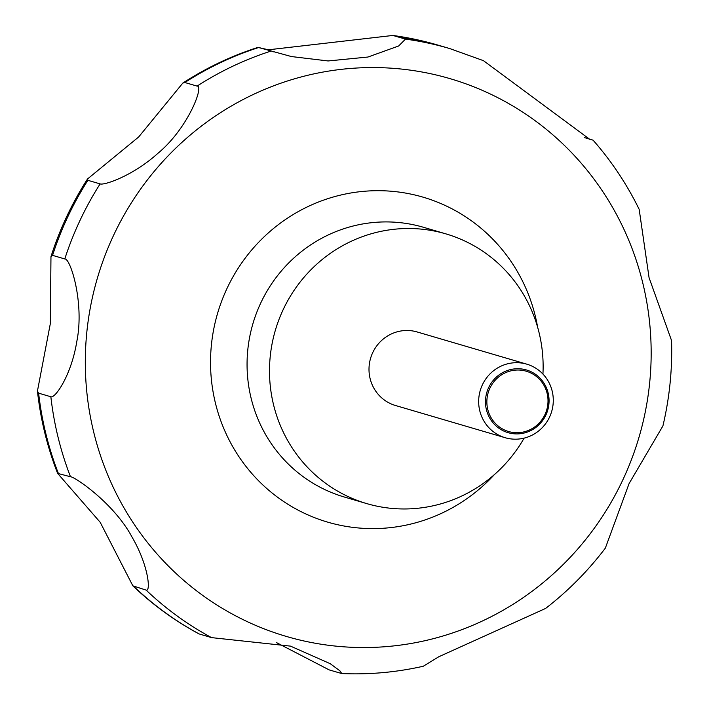 <?xml version="1.0" encoding="UTF-8"?>
<svg xmlns="http://www.w3.org/2000/svg" width="709" height="709" viewBox="0 0 709 709"><rect width="100%" height="100%" fill="white"/><g stroke="black" fill="none" stroke-linecap="round" stroke-linejoin="round"><path stroke-width="1.06" d="M524.119 438.127A140.55 136.491 -73.6 0 1 439.589 504.196A140.55 136.491 -73.6 0 1 366.713 503.594A140.55 136.491 -73.6 0 1 269.535 367.59A140.55 136.491 -73.6 0 1 373.04 233.27A140.55 136.491 -73.6 0 1 445.917 233.881A140.55 136.491 -73.6 0 1 542.934 374.06M506.9 363.992A38.33 37.222 -73.6 0 1 526.778 364.16A38.33 37.222 -73.6 0 1 553.277 401.25A38.33 37.222 -73.6 0 1 525.05 437.887A38.33 37.222 -73.6 0 1 505.171 437.719A38.33 37.222 -73.6 0 1 478.672 400.629A38.33 37.222 -73.6 0 1 506.9 363.992M505.171 437.719L395.516 405.513A38.33 37.222 -73.6 0 1 369.008 368.423A38.33 37.222 -73.6 0 1 397.235 331.794A38.33 37.222 -73.6 0 1 417.114 331.954L526.778 364.16M509.541 369.841A32.667 31.719 -73.6 0 1 548.119 392.892A32.667 31.719 -73.6 0 1 525.006 432.8A32.667 31.719 -73.6 0 1 486.427 409.749A32.667 31.719 -73.6 0 1 509.541 369.841M132.849 585.829L100.191 522.285L57.615 473.373L70.501 476.758C74.463 476.519 113.981 503.204 132.034 537.085C148.668 565.463 150.884 592.121 146.125 590.101L132.849 585.829C152.781 604.839 174.822 620.862 198.972 633.89L211.557 637.621L290.504 646.129L330.19 663.677L339.868 670.776L341.765 673.55C369.212 674.764 396.384 672.327 423.291 666.238L438.836 656.729L545.602 608.437C568.122 591.022 588.036 570.922 605.335 548.137L629.087 483.573L662.906 425.958C669.544 397.838 672.424 369.38 671.556 340.568L649.063 277.662L639.172 209.341C626.836 184.163 611.468 161.094 593.07 140.152L589.666 139.265L483.449 60.664L449.745 48.566A319.431 310.214 -73.6 0 0 405.486 39.11L398.644 45.988L367.971 57.03L328.099 60.956L291.417 56.552L258.032 47.37C231.435 55.896 206.363 67.807 182.789 83.095L184.854 82.51L197.084 86.108C204.352 85.364 188.08 128.391 157.894 153.339C132.982 175.859 104.152 185.528 100.111 183.897L87.881 180.308L87.535 178.96L138.68 136.961L182.798 83.095M584.455 137.599L593.07 140.152M258.404 47.476L268.41 49.798L392.901 35.45L405.486 39.11M524.873 431.648A31.418 30.505 106.4 0 0 547.1 393.265A31.418 30.505 106.4 0 0 510.001 371.091A31.418 30.505 106.4 0 0 487.774 409.474A31.418 30.505 106.4 0 0 524.873 431.648M341.765 673.55L329.127 669.881L276.501 642.602M50.853 396.756L38.623 393.167L37.444 391.058L50.321 323.667L50.968 256.667L52.555 255.355L64.785 258.945C70.351 258.014 84.681 303.106 76.758 341.729C71.441 374.857 55.187 398.688 50.853 396.756A319.431 310.214 -73.6 0 0 70.501 476.758M494.386 474.613A169.336 164.444 -73.6 0 1 415.465 522.861A169.336 164.444 -73.6 0 1 215.483 403.332A169.336 164.444 -73.6 0 1 335.286 196.437A169.336 164.444 -73.6 0 1 537.644 327.292M299.428 77.423A290.646 282.253 -73.6 0 1 642.673 282.581A290.646 282.253 -73.6 0 1 437.045 637.683A290.646 282.253 -73.6 0 1 93.801 432.525A290.646 282.253 -73.6 0 1 299.428 77.423M366.713 503.594L344.273 497A140.55 136.491 -73.6 0 1 247.095 361.005A140.55 136.491 -73.6 0 1 350.601 226.685A140.55 136.491 -73.6 0 1 423.477 227.288L445.917 233.881M393.256 35.521A319.431 310.214 -73.6 0 1 437.515 44.977L449.745 48.566M199.326 634.032A319.431 310.214 -73.6 0 1 133.895 586.511M58.271 473.16A319.431 310.214 -73.6 0 1 38.623 393.167M52.555 255.355A319.431 310.214 -73.6 0 1 87.881 180.308M184.854 82.51A319.431 310.214 -73.6 0 1 258.625 47.538M197.084 86.108A319.431 310.214 -73.6 0 1 270.856 51.128M64.785 258.945A319.431 310.214 -73.6 0 1 100.111 183.897M211.557 637.621A319.431 310.214 -73.6 0 1 146.125 590.101M392.901 35.45L437.515 44.977M272.708 51.677L273.311 51.854M589.17 139.115L589.666 139.265M57.615 473.373C47.273 446.9 40.555 419.462 37.444 391.058M50.968 256.667C59.751 229.14 71.946 203.235 87.535 178.96"/></g></svg>
